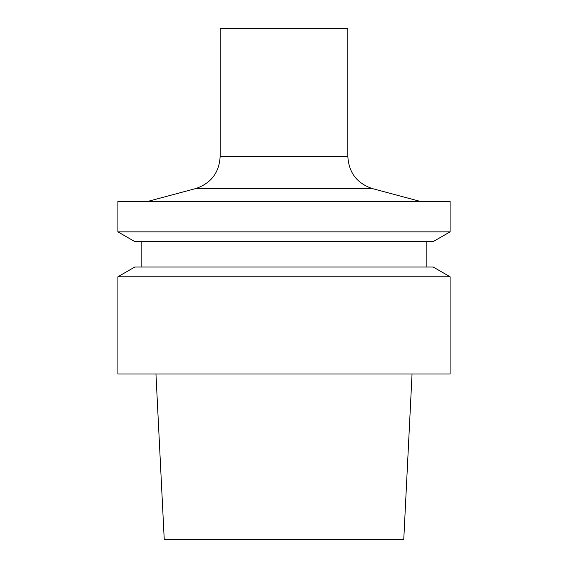 <?xml version="1.0" encoding="UTF-8"?>
<svg xmlns="http://www.w3.org/2000/svg" width="568" height="568" viewBox="0 0 568 568"><rect width="100%" height="100%" fill="white"/><g stroke="black" fill="none" stroke-linecap="round" stroke-linejoin="round"><path stroke-width="0.85" d="M155.952 374.014L164.244 539.6L403.756 539.6L412.048 374.014M117.91 374.014L450.09 374.014L450.09 276.772L117.91 276.772L117.91 374.014M117.91 276.772L134.786 267.031L433.214 267.031L450.09 276.772M141.191 267.031L141.191 241.592M117.91 231.85L134.786 241.592L433.214 241.592L450.09 231.85L450.09 201.441L117.91 201.441L117.91 231.85L450.09 231.85M220.157 156.505L347.843 156.505L347.843 28.4L220.157 28.4L220.157 156.505C219.177 172.757 210.962 183.464 195.513 188.619L147.673 201.441M195.513 188.619L372.487 188.619L420.327 201.441M426.809 267.031L426.809 241.592M347.843 156.505C348.823 172.757 357.038 183.464 372.487 188.619"/></g></svg>
